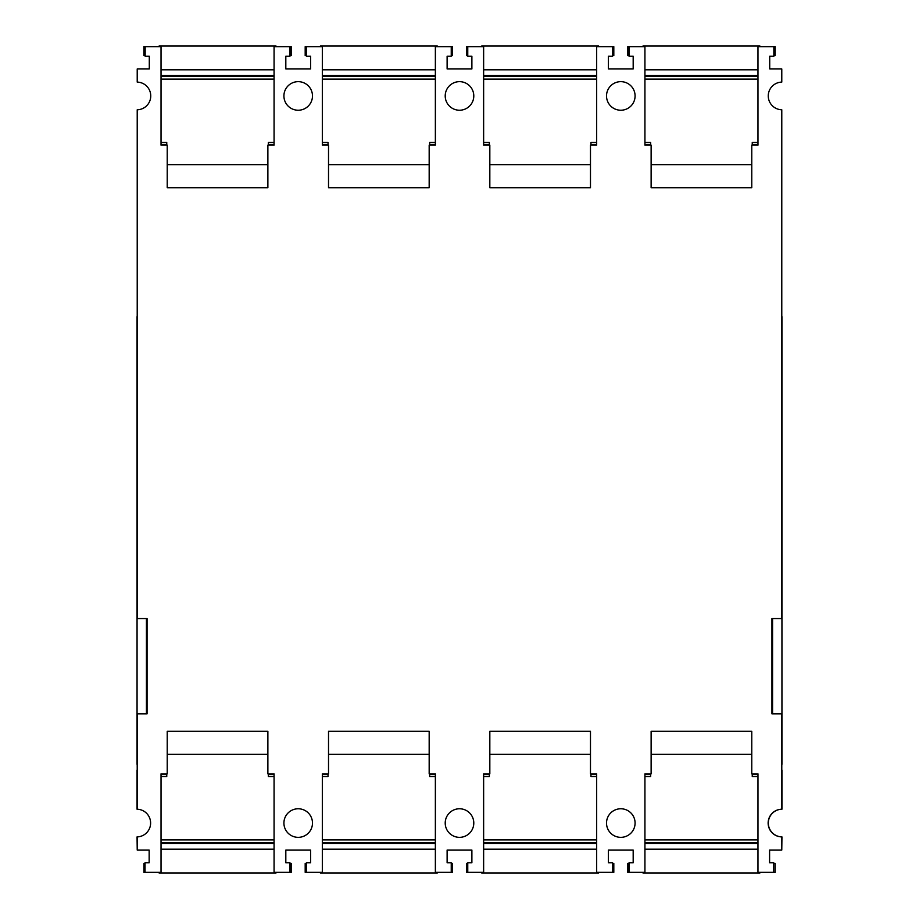 <?xml version="1.0" encoding="UTF-8"?>
<svg xmlns="http://www.w3.org/2000/svg" width="919" height="919" viewBox="0 0 919 919"><rect width="100%" height="100%" fill="white"/><g stroke="black" fill="none" stroke-linecap="round" stroke-linejoin="round"><path stroke-width="1.38" d="M781.943 764.321L781.943 316.618M137.057 316.618L137.057 764.321M137.218 618.257L137.218 110.234M781.782 110.234L781.782 338.847M781.782 618.257L781.943 338.847M146.431 618.579L146.431 713.512L137.057 713.512L137.218 770.03M772.569 618.579L772.569 713.512L781.943 713.512L781.782 770.03M451.24 863.389L452.516 863.389L452.516 872.28L435.365 872.28L435.365 773.844L429.173 773.844L429.173 731.294L328.52 731.294L328.52 773.844L322.328 773.844L322.328 872.28L305.188 872.28L305.188 863.389L306.452 863.389M467.76 863.389L466.484 863.389L466.484 872.28L467.76 872.28L467.76 862.746L471.884 862.746L471.884 850.052L447.116 850.052L447.116 862.746L451.24 862.746L451.24 872.28M612.548 863.389L613.812 863.389L613.812 872.28L596.672 872.28L596.672 773.844L590.48 773.844L590.48 731.294L489.827 731.294L489.827 773.844L483.635 773.844L483.635 872.28L467.76 872.28M629.055 863.389L627.78 863.389L627.78 872.28L629.055 872.28L629.055 862.746L633.18 862.746L633.18 850.052L608.412 850.052L608.412 862.746L612.548 862.746L612.548 872.28M773.718 863.389L775.176 863.389L775.176 872.28L757.968 872.28L757.968 773.844L751.776 773.844L751.776 731.294L651.123 731.294L651.123 773.844L644.931 773.844L644.931 872.28L629.055 872.28M781.782 849.409L781.943 836.899A13.842 13.842 0 0 1 768.318 823.056A13.842 13.842 0 0 1 781.943 809.214L781.943 770.03M773.718 872.28L773.718 862.746L769.594 862.746L769.594 850.052L781.782 850.052L781.782 836.899A13.842 13.842 0 0 1 768.135 823.056A13.842 13.842 0 0 1 781.782 809.214L781.782 713.833L771.937 713.833L771.937 618.579L781.782 618.579L781.782 109.775A13.842 13.842 0 0 1 768.261 95.944A13.842 13.842 0 0 1 781.782 82.101L781.782 68.948L769.72 68.948L769.72 56.254L773.855 56.254L773.855 46.72L757.968 46.72L757.968 145.156L751.776 145.156L751.776 187.706L651.123 187.706L651.123 145.156L644.931 145.156L644.931 46.72L629.055 46.72L629.055 56.254L633.18 56.254L633.18 68.948L608.412 68.948L608.412 56.254L612.548 56.254L612.548 46.72L596.672 46.72L596.672 145.156L590.48 145.156L590.48 187.706L489.827 187.706L489.827 145.156L483.635 145.156L483.635 46.72L467.76 46.72L467.76 56.254L471.884 56.254L471.884 68.948L447.116 68.948L447.116 56.254L451.24 56.254L451.24 46.72L435.365 46.72L435.365 145.156L429.173 145.156L429.173 187.706L328.52 187.706L328.52 145.156L322.328 145.156L322.328 46.72L306.452 46.72L306.452 56.254L310.588 56.254L310.588 68.948L285.82 68.948L285.82 56.254L289.945 56.254L289.945 46.72L274.069 46.72L274.069 145.156L267.877 145.156L267.877 187.706L167.224 187.706L167.224 145.156L161.032 145.156L161.032 46.72L145.168 46.72L145.168 56.254L149.292 56.254L149.292 68.948L137.218 68.948L137.218 82.101A13.842 13.842 0 0 1 150.75 95.944A13.842 13.842 0 0 1 137.218 109.786L137.218 618.579L147.063 618.579L147.063 713.833L137.218 713.833L137.218 809.225A13.842 13.842 0 0 0 137.057 809.214L137.057 770.03M137.218 809.225A13.842 13.842 0 0 1 150.613 823.056A13.842 13.842 0 0 1 137.057 836.899L137.218 849.409M145.03 863.389L143.95 863.389L143.95 872.28L145.03 872.28L145.03 862.746L149.154 862.746L149.154 850.052L137.218 850.052L137.218 836.899M289.945 863.389L291.22 863.389L291.22 872.28L274.069 872.28L274.069 773.844L267.877 773.844L267.877 731.294L167.224 731.294L167.224 773.844L161.032 773.844L161.032 872.28L145.03 872.28M137.218 69.591L137.218 81.653M781.782 81.653L781.782 69.591M773.855 55.611L775.176 55.611L775.176 46.72L773.855 46.72M606.517 95.944A14.29 14.29 0 0 1 620.796 81.653A14.29 14.29 0 0 1 635.086 95.944A14.29 14.29 0 0 1 620.796 110.234A14.29 14.29 0 0 1 606.517 95.944M445.21 95.944A14.29 14.29 0 0 1 459.5 81.653A14.29 14.29 0 0 1 473.79 95.944A14.29 14.29 0 0 1 459.5 110.234A14.29 14.29 0 0 1 445.21 95.944M283.914 95.944A14.29 14.29 0 0 1 298.204 81.653A14.29 14.29 0 0 1 312.483 95.944A14.29 14.29 0 0 1 298.204 110.234A14.29 14.29 0 0 1 283.914 95.944M635.086 823.056A14.29 14.29 0 0 1 620.796 837.347A14.29 14.29 0 0 1 606.517 823.056A14.29 14.29 0 0 1 620.796 808.766A14.29 14.29 0 0 1 635.086 823.056M473.79 823.056A14.29 14.29 0 0 1 459.5 837.347A14.29 14.29 0 0 1 445.21 823.056A14.29 14.29 0 0 1 459.5 808.766A14.29 14.29 0 0 1 473.79 823.056M312.483 823.056A14.29 14.29 0 0 1 298.204 837.347A14.29 14.29 0 0 1 283.914 823.056A14.29 14.29 0 0 1 298.204 808.766A14.29 14.29 0 0 1 312.483 823.056M289.945 872.28L289.945 862.746L285.82 862.746L285.82 850.052L310.588 850.052L310.588 862.746L306.452 862.746L306.452 872.28M437.272 46.72L437.272 45.95L320.421 45.95L320.421 46.72M328.52 164.708L429.173 164.708M429.655 145.156L429.655 142.479L429.655 144.386L435.365 144.386M322.328 144.386L328.049 144.386L328.049 142.479L328.049 145.156M429.655 142.479L435.365 142.479M322.328 142.479L328.049 142.479M759.875 46.72L759.875 45.95L643.024 45.95L643.024 46.72M651.123 164.708L751.776 164.708M752.247 145.156L752.247 142.479L752.247 144.386L757.968 144.386M644.931 144.386L650.652 144.386L650.652 142.479L650.652 145.156M752.247 142.479L757.968 142.479M644.931 142.479L650.652 142.479M489.827 164.708L590.48 164.708M483.635 142.479L489.345 142.479L489.345 145.156M596.672 142.479L590.951 142.479L590.951 145.156M483.635 144.386L489.345 144.386L489.345 142.479M590.951 142.479L590.951 144.386L596.672 144.386M598.579 46.72L598.579 45.95L481.728 45.95L481.728 46.72M167.224 164.708L267.877 164.708M161.032 142.479L166.753 142.479L166.753 145.156M274.069 142.479L268.348 142.479L268.348 145.156M161.032 144.386L166.753 144.386L166.753 142.479M268.348 142.479L268.348 144.386L274.069 144.386M275.976 46.72L275.976 45.95L159.125 45.95L159.125 46.72M481.728 872.28L481.728 873.05L598.579 873.05L598.579 872.28M590.48 754.292L489.827 754.292M483.635 776.521L489.345 776.521L489.345 773.844M596.672 776.521L590.951 776.521L590.951 773.844M489.345 776.521L489.345 774.614L483.635 774.614M596.672 774.614L590.951 774.614L590.951 776.521M159.125 872.28L159.125 873.05L275.976 873.05L275.976 872.28M267.877 754.292L167.224 754.292M161.032 776.521L166.753 776.521L166.753 773.844M274.069 776.521L268.348 776.521L268.348 773.844M166.753 776.521L166.753 774.614L161.032 774.614M274.069 774.614L268.348 774.614L268.348 776.521M429.173 754.292L328.52 754.292M322.328 776.521L328.049 776.521L328.049 773.844M435.365 776.521L429.655 776.521L429.655 773.844M435.365 774.614L429.655 774.614L429.655 776.521M328.049 776.521L328.049 774.614L322.328 774.614M320.421 872.28L320.421 873.05L437.272 873.05L437.272 872.28M751.776 754.292L651.123 754.292M757.968 776.521L752.247 776.521L752.247 773.844M644.931 776.521L650.652 776.521L650.652 773.844M757.968 774.614L752.247 774.614L752.247 776.521M650.652 776.521L650.652 774.614L644.931 774.614M643.024 872.28L643.024 873.05L759.875 873.05L759.875 872.28M268.991 144.386L268.991 145.156M166.109 144.386L166.109 145.156M289.945 46.72L291.22 46.72L291.22 55.611L289.945 55.611M145.168 55.611L143.892 55.611L143.892 46.72L145.168 46.72M430.287 144.386L430.287 145.156M327.417 144.386L327.417 145.156M451.24 46.72L452.516 46.72L452.516 55.611L451.24 55.611M306.452 55.611L305.188 55.611L305.188 46.72L306.452 46.72M591.583 144.386L591.583 145.156M488.713 144.386L488.713 145.156M612.548 46.72L613.812 46.72L613.812 55.611L612.548 55.611M467.76 55.611L466.484 55.611L466.484 46.72L467.76 46.72M752.891 144.386L752.891 145.156M650.009 144.386L650.009 145.156M629.055 55.611L627.78 55.611L627.78 46.72L629.055 46.72M166.109 774.614L166.109 773.844M268.991 774.614L268.991 773.844M327.417 774.614L327.417 773.844M430.287 774.614L430.287 773.844M488.713 774.614L488.713 773.844M591.583 774.614L591.583 773.844M650.009 774.614L650.009 773.844M752.891 774.614L752.891 773.844M775.119 55.611L775.119 46.72M322.328 75.588L435.365 75.588M322.328 76.22L435.365 76.22M322.328 69.798L435.365 69.798M322.328 79.114L435.365 79.114M644.931 75.588L757.968 75.588M644.931 76.22L757.968 76.22M644.931 69.798L757.968 69.798M644.931 79.114L757.968 79.114M483.635 79.114L596.672 79.114M483.635 69.798L596.672 69.798M483.635 75.588L596.672 75.588M483.635 76.22L596.672 76.22M161.032 79.114L274.069 79.114M161.032 69.798L274.069 69.798M161.032 75.588L274.069 75.588M161.032 76.22L274.069 76.22M596.672 839.886L483.635 839.886M596.672 843.412L483.635 843.412M596.672 842.78L483.635 842.78M596.672 849.202L483.635 849.202M274.069 839.886L161.032 839.886M274.069 843.412L161.032 843.412M274.069 842.78L161.032 842.78M274.069 849.202L161.032 849.202M435.365 839.886L322.328 839.886M435.365 849.202L322.328 849.202M435.365 843.412L322.328 843.412M435.365 842.78L322.328 842.78M757.968 839.886L644.931 839.886M757.968 849.202L644.931 849.202M757.968 843.412L644.931 843.412M757.968 842.78L644.931 842.78"/></g></svg>
